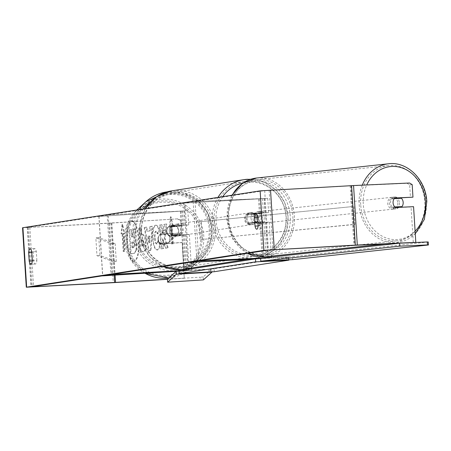 <?xml version="1.0" encoding="UTF-8"?>
<svg xmlns="http://www.w3.org/2000/svg" width="451" height="451" viewBox="0 0 451 451"><rect width="100%" height="100%" fill="white"/><g stroke="black" fill="none" stroke-linecap="round" stroke-linejoin="round"><path stroke-width="0.34" stroke-dasharray="2.25 1.69" d="M168.939 226.317L185.164 225.207L171.245 225.889A5.959 5.7 81.2 0 0 171.848 235.405L185.761 234.723L169.537 235.834A5.959 5.953 -132.2 0 1 168.939 226.317L188.732 224.987L172.282 225.731A5.959 5.7 81.2 0 0 172.885 235.242L189.33 234.497L169.418 235.941A5.959 5.953 -132.2 0 1 168.821 226.425M108.212 214.896L184.262 210.938L98.876 216.429L187.83 210.713L108.212 214.896L111.955 274.355M179.07 271.057L188.005 270.397L179.053 270.809M176.127 271.339L191.574 270.172L179.397 270.69M107.175 215.054L110.918 274.512M98.876 216.429L102.608 275.803M98.994 216.322L102.732 275.781M171.848 235.405L172.885 235.242M171.245 225.889L172.282 225.731M253.315 222.833A5.959 5.051 -96.2 0 1 250.998 218.171A5.959 5.051 -96.2 0 1 252.718 213.323L265.047 212.816L249.059 213.819A5.959 5.7 81.2 0 0 249.657 223.335L265.645 222.332L255.198 222.631A5.959 5.051 -96.2 0 1 252.881 217.968A5.959 5.051 -96.2 0 1 254.601 213.12L268.616 212.59L248.022 213.983A5.959 5.7 81.2 0 0 248.619 223.493L269.213 222.106L255.198 222.631M184.983 202.984L264.151 198.547L195.052 201.512L267.719 198.322L183.946 203.147L184.983 202.984L188.727 262.443M260.61 258.282L267.888 258.006L260.627 258.536M261.23 258.135L271.457 257.78L255.131 258.936M183.946 203.147L187.689 262.606M195.052 201.512L198.784 260.881M193.163 201.715L196.907 261.174M249.657 223.335L248.619 223.493M249.059 213.819L248.022 213.983M252.718 213.323L254.601 213.12M399.4 202.787A5.959 5.051 -96.2 0 1 394.986 208.943A5.959 5.051 -96.2 0 1 389.298 203.249A5.959 5.051 -96.2 0 1 393.706 197.093A5.959 5.051 -96.2 0 1 399.4 202.787M398.797 207.347A5.959 5.051 -96.2 0 1 395.933 208.841A5.959 5.051 -96.2 0 1 391.947 207.24L394.777 206.936M261.095 217.709A5.959 5.051 -96.2 0 1 259.911 221.937L262.116 221.7A5.959 5.051 -96.2 0 1 258.885 223.628A5.959 5.051 -96.2 0 1 254.9 222.027L252.701 222.264A5.959 5.051 -96.2 0 1 250.998 218.171A5.959 5.051 -96.2 0 1 252.177 213.943L254.375 213.706A5.959 5.051 -96.2 0 1 257.606 211.778A5.959 5.051 -96.2 0 1 261.591 213.379L259.393 213.616A5.959 5.051 -96.2 0 1 261.095 217.709M264.241 217.371A5.959 5.051 -96.2 0 1 259.827 223.527A5.959 5.051 -96.2 0 1 254.138 217.833A5.959 5.051 -96.2 0 1 258.547 211.677A5.959 5.051 -96.2 0 1 264.241 217.371M252.701 222.264L259.911 221.937M259.393 213.616L252.177 213.943M393.706 197.093L394.653 196.991A5.959 5.051 -96.2 0 0 391.423 198.919L394.253 198.609M394.653 196.991A5.959 5.051 -96.2 0 1 397.996 198M398.47 198.417A5.959 5.051 -96.2 0 1 398.633 198.592L401.463 198.282M391.423 198.919L398.633 198.592M394.941 207.105L391.947 207.24M262.116 221.7L254.9 222.027M254.375 213.706L261.591 213.379M265.808 217.202A5.959 5.051 -96.2 0 1 261.4 223.358A5.959 5.051 -96.2 0 1 255.711 217.658A5.959 5.051 -96.2 0 1 260.12 211.508A5.959 5.051 -96.2 0 1 265.808 217.202M397.827 202.956A5.959 5.051 -96.2 0 1 393.413 209.112A5.959 5.051 -96.2 0 1 387.725 203.418A5.959 5.051 -96.2 0 1 392.139 197.262A5.959 5.051 -96.2 0 1 397.827 202.956M360.71 204.641A37.845 32.083 -96.2 0 1 388.717 165.556A37.845 32.083 -96.2 0 1 424.842 201.732A37.845 32.083 -96.2 0 1 396.835 240.817A37.845 32.083 -96.2 0 1 360.71 204.641M228.691 218.887A37.845 32.083 -96.2 0 1 256.698 179.802A37.845 32.083 -96.2 0 1 292.829 215.973A37.845 32.083 -96.2 0 1 264.822 255.057A37.845 32.083 -96.2 0 1 228.691 218.887M134.443 261.095A20.103 5.874 86.9 0 1 134.274 261.112A20.103 5.874 86.9 0 1 127.334 241.651A20.103 5.874 86.9 0 1 131.923 220.984A20.103 5.874 86.9 0 1 132.092 220.967A20.103 5.874 86.9 0 1 139.032 240.428A20.103 5.874 86.9 0 1 134.443 261.095M133.874 261.123A20.103 5.874 86.9 0 1 133.705 261.146A20.103 5.874 86.9 0 1 126.765 241.685A20.103 5.874 86.9 0 1 131.354 221.018A20.103 5.874 86.9 0 1 131.523 221.001A20.103 5.874 86.9 0 1 138.463 240.462A20.103 5.874 86.9 0 1 133.874 261.123M262.691 225.365A5.959 1.742 86.9 0 1 261.349 228.961A5.959 1.742 86.9 0 1 261.298 228.967A5.959 1.742 86.9 0 1 259.579 225.85L259.026 217.1A5.959 1.742 86.9 0 1 260.424 213.498A5.959 1.742 86.9 0 1 262.144 216.615L262.691 225.365L258.141 225.613M36.869 260.402L36.322 251.647A5.959 1.742 -93.1 0 0 34.603 248.529A5.959 1.742 -93.1 0 0 33.211 252.132L33.757 260.881A5.959 1.742 -93.1 0 0 35.477 263.998A5.959 1.742 -93.1 0 0 35.528 263.993A5.959 1.742 -93.1 0 0 36.869 260.402L32.32 260.644M182.187 242.458L184.273 278.273L182.187 242.458L160.787 243.782A5.959 5.953 -132.2 0 1 160.19 234.266L181.432 233.082L180.8 220.387L181.432 233.082M182.029 242.599L160.629 243.923A5.959 5.953 -132.2 0 1 160.032 234.413M164.925 237.987L168.189 247.808L165.917 248.163L162.929 238.883L163.533 248.535L161.616 248.828L160.122 225.043L162.039 224.75L162.428 230.901L163.296 233.471L164.48 224.373L166.78 224.012L164.925 237.987L164.356 238.021L167.62 247.841L168.189 247.808M150.16 230.856L147.477 231.267L146.727 227.124L144.748 227.434L149.174 250.784L151.006 250.497L152.438 226.239L150.392 226.554L150.16 230.856L147.477 231.267M180.8 220.387L177.717 218.853L111.803 222.941L27.308 227.462L264.698 190.621L351.041 185.823L407.033 183.281L409.666 184.882L410.455 197.437M173.15 225.833L171.014 216.807L170.038 226.317L171.076 226.154L172.197 243.991L173.235 243.833L172.113 225.996L173.15 225.833L172.581 225.866L170.444 216.835L171.014 216.807M122.661 233.669L121.623 233.827L122.599 224.316L124.735 233.342L123.698 233.505L124.82 251.342L123.783 251.506L122.661 233.669L122.091 233.697L123.213 251.534L123.783 251.506M146.068 242.801L146.062 242.734C145.577 237.096 144.405 234.396 142.55 234.633L141.603 234.779L141.174 227.986L139.258 228.285L140.751 252.064L143.717 251.607C145.543 251.168 146.327 248.236 146.068 242.801L145.493 242.768C145.008 237.13 143.835 234.43 141.98 234.667L141.603 234.779M142.696 234.616L141.98 234.667L142.696 234.616M159.316 230.111C158.526 226.864 157.388 225.235 155.916 225.218C153.774 226.103 152.838 230.388 153.12 238.072L153.126 238.139C153.768 245.699 155.245 249.634 157.551 249.939C158.915 249.533 159.789 247.729 160.173 244.527L158.487 240.907L157.151 243.929L156.582 243.963C155.527 243.76 154.845 241.747 154.535 237.931L154.535 237.863C154.355 233.951 154.772 231.746 155.781 231.256L156.418 231.216L158.092 233.866L159.316 230.111L158.746 230.14C157.957 226.898 156.824 225.263 155.347 225.246C153.205 226.137 152.275 230.422 152.551 238.1L152.556 238.167C153.199 245.733 154.676 249.668 156.982 249.972C158.346 249.566 159.22 247.762 159.603 244.555L160.173 244.527M156.063 225.201L155.347 225.246L156.063 225.201M157.427 249.955L156.858 249.984L157.427 249.955M159.603 244.555L157.918 240.941L156.582 243.963L157.151 243.929C156.097 243.732 155.415 241.719 155.105 237.902L155.099 237.835C154.924 233.922 155.341 231.718 156.35 231.222L155.781 231.256L157.523 233.9L158.092 233.866M413.567 206.676L411.053 206.953L413.296 242.627L413.928 242.559M409.666 184.882L412.18 184.611M411.053 206.953L392.872 207.776A5.959 5.051 -96.2 0 1 392.274 198.265L394.631 198.158M398.904 243.281L413.296 242.627M177.717 218.853L109.503 223.206L22.55 227.761M184.431 278.132L167.49 279.18M160.19 234.266L181.59 232.941M177.559 219L180.642 220.533M184.273 278.273L167.456 279.316M409.547 183.01L407.033 183.281M36.322 251.647L31.767 251.895M33.211 252.132L31.784 252.21M33.757 260.881L32.292 260.96M392.872 207.776L395.392 207.505M392.274 198.265L394.788 197.989M262.144 216.615L257.589 216.863M259.026 217.1L257.606 217.173M259.579 225.85L258.113 225.928M136.794 244.718L134.9 237.553L136.033 228.984L133.817 229.328L132.876 236.764L132.03 236.893L131.579 229.677L129.657 229.976L131.156 253.806L134.432 253.299L136.529 250.361L136.794 244.718L136.225 244.746L134.33 237.581L135.463 229.018L136.033 228.984M133.817 229.328L133.248 229.362L132.306 236.792L131.461 236.927L131.01 229.706L129.087 230.004L130.587 253.84L133.862 253.332L135.96 250.395L136.529 250.361M135.96 250.395L136.225 244.746M130.587 253.84L131.156 253.806M129.087 230.004L129.657 229.976M131.01 229.706L131.579 229.677M131.461 236.927L132.03 236.893M132.306 236.792L132.876 236.764M133.248 229.362L135.463 229.018M134.33 237.581L134.9 237.553M170.444 216.835L169.469 226.346L170.038 226.317M169.469 226.346L171.076 226.154M170.506 226.188L171.628 244.025L172.197 243.991M172.113 225.996L171.543 226.024L172.665 243.861L171.628 244.025M172.665 243.861L173.235 243.833M171.543 226.024L172.581 225.866M123.213 251.534L124.82 251.342M122.091 233.697L121.054 233.86L122.029 224.35L124.166 233.376L123.129 233.533L124.251 251.376M123.129 233.533L123.698 233.505M124.166 233.376L124.735 233.342M122.029 224.35L122.599 224.316M121.054 233.86L121.623 233.827M148.39 236.279L149.929 236.036L149.585 242.875L148.39 236.279L147.821 236.307L149.929 236.036M149.36 236.07L149.016 242.909L149.585 242.875M146.908 231.301L146.158 227.157L146.727 227.124M146.158 227.157L144.748 227.434M144.179 227.462L148.605 250.812L149.174 250.784M148.605 250.812L151.006 250.497M150.437 250.53L151.869 226.267L152.438 226.239M151.869 226.267L150.392 226.554M149.828 226.588L149.591 230.884M149.016 242.909L147.821 236.307M141.755 246.263L141.36 239.977L142.837 239.802L144.134 242.796L143.221 246.094L142.324 246.229L141.924 239.943L142.894 239.797L142.268 239.836L143.565 242.824L142.651 246.122L141.755 246.263L142.324 246.229M141.36 239.977L141.924 239.943M141.033 234.813L140.605 228.014L141.174 227.986M140.605 228.014L139.258 228.285M138.688 228.313L140.182 252.098L140.751 252.064M140.182 252.098L143.147 251.635C144.974 251.201 145.758 248.264 145.498 242.835M167.62 247.841L165.348 248.191L162.36 238.912L162.963 248.563L161.046 248.862L159.553 225.077L161.469 224.778L161.858 230.929L162.726 233.505L163.91 224.401L166.21 224.046L164.356 238.021M166.21 224.046L166.78 224.012M163.91 224.401L164.48 224.373M162.726 233.505L163.296 233.471M161.858 230.929L162.428 230.901M161.469 224.778L162.039 224.75M159.553 225.077L160.122 225.043M161.046 248.862L161.616 248.828M162.963 248.563L163.533 248.535M162.36 238.912L162.929 238.883M165.348 248.191L165.917 248.163M157.918 240.941L158.487 240.907M157.523 233.9L158.746 230.14M134.832 244.538L133.975 247.593L132.718 247.791L132.357 242.069L133.682 241.866L133.056 241.905L134.263 244.572L133.406 247.627L132.149 247.819L131.788 242.102L133.626 241.871L134.832 244.538L134.263 244.572M131.788 242.102L132.357 242.069M132.149 247.819L132.718 247.791M158.188 239.098A5.959 5.953 -132.2 0 1 166.368 233.212A5.959 5.953 -132.2 0 1 168.138 243.145A5.959 5.953 -132.2 0 1 158.188 239.098M167.879 234.52A5.959 5.953 -132.2 0 1 168.403 242.847L159.913 243.371A5.959 5.953 -132.2 0 1 159.389 235.044L168.06 234.362A5.959 5.953 -132.2 0 0 159.564 234.886L159.389 235.044M176.792 226.43A5.959 5.953 -132.2 0 1 177.316 234.751L177.175 234.881A5.959 5.953 -132.2 0 1 168.685 235.405L168.821 235.281A5.959 5.953 -132.2 0 1 168.302 226.954L168.161 227.078A5.959 5.953 -132.2 0 1 176.651 226.554L168.302 226.954M166.667 231.402A5.959 5.953 -132.2 0 1 174.847 225.511A5.959 5.953 -132.2 0 1 176.617 235.445A5.959 5.953 -132.2 0 1 166.667 231.402M168.821 235.281L177.316 234.751M159.913 243.371L160.088 243.213A5.959 5.953 -132.2 0 0 168.578 242.683L168.403 242.847M159.564 234.886L168.06 234.362M168.578 242.683L160.088 243.213M177.175 234.881L168.685 235.405M168.161 227.078L176.651 226.554M166.566 231.493A5.959 5.953 -132.2 0 1 174.751 225.601A5.959 5.953 -132.2 0 1 176.516 235.535A5.959 5.953 -132.2 0 1 166.566 231.493M158.284 239.007A5.959 5.953 -132.2 0 1 166.47 233.122A5.959 5.953 -132.2 0 1 168.24 243.055A5.959 5.953 -132.2 0 1 158.284 239.007M201.98 236.301A37.845 37.811 -132.2 0 1 150.025 273.684A37.845 37.811 -132.2 0 1 138.79 210.623A37.845 37.811 -132.2 0 1 201.98 236.301M210.262 228.787A37.845 37.811 -132.2 0 1 158.301 266.169A37.845 37.811 -132.2 0 1 147.065 203.108A37.845 37.811 -132.2 0 1 210.262 228.787M176.318 224.248A5.959 5.7 -98.8 0 1 182.356 229.604A5.959 5.7 -98.8 0 1 177.063 236.138A5.959 5.7 -98.8 0 1 171.025 230.788A5.959 5.7 -98.8 0 1 176.318 224.248M179.289 234.402L180.496 234.216A5.959 5.7 -98.8 0 1 172.367 234.655L171.16 234.847A5.959 5.7 -98.8 0 1 170.636 226.52L178.765 226.081A5.959 5.7 -98.8 0 1 179.289 234.402L171.16 234.847M178.765 226.081L179.972 225.895A5.959 5.7 -98.8 0 0 171.842 226.334L170.636 226.52M256.574 214.011A5.959 5.7 -98.8 0 1 257.098 222.332L255.886 222.523A5.959 5.7 -98.8 0 1 247.757 222.963L248.969 222.777A5.959 5.7 -98.8 0 1 248.445 214.45L255.362 214.197A5.959 5.7 -98.8 0 0 250.649 212.692L250.13 212.771A5.959 5.7 -98.8 0 1 256.709 218.07A5.959 5.7 -98.8 0 1 251.416 224.604A5.959 5.7 -98.8 0 1 245.372 219.254A5.959 5.7 -98.8 0 1 250.13 212.771M257.098 222.332L248.969 222.777M250.649 212.692A5.959 5.7 -98.8 0 0 247.233 214.637L248.445 214.45M171.842 226.334L179.972 225.895M180.496 234.216L172.367 234.655M255.886 222.523L247.757 222.963M247.233 214.637L255.362 214.197M249.803 212.849A5.959 5.7 -98.8 0 1 255.847 218.199A5.959 5.7 -98.8 0 1 250.553 224.739A5.959 5.7 -98.8 0 1 244.51 219.389A5.959 5.7 -98.8 0 1 249.803 212.849M177.181 224.113A5.959 5.7 -98.8 0 1 183.224 229.469A5.959 5.7 -98.8 0 1 177.931 236.008A5.959 5.7 -98.8 0 1 171.887 230.653A5.959 5.7 -98.8 0 1 177.181 224.113M179.921 267.697A37.726 36.063 -98.8 0 1 141.682 233.81A37.726 36.063 -98.8 0 1 171.769 192.78A37.726 36.063 -98.8 0 1 175.185 192.425A37.726 36.063 -98.8 0 1 213.43 226.312A37.726 36.063 -98.8 0 1 183.337 267.342A37.726 36.063 -98.8 0 1 179.921 267.697M252.543 256.433A37.726 36.063 -98.8 0 1 214.304 222.54A37.726 36.063 -98.8 0 1 244.391 181.511A37.726 36.063 -98.8 0 1 247.808 181.155A37.726 36.063 -98.8 0 1 286.052 215.048A37.726 36.063 -98.8 0 1 255.959 256.078A37.726 36.063 -98.8 0 1 252.543 256.433M167.451 279.214L200.148 277.19L200.334 280.161M203.407 279.891L203.221 276.92L211.733 269.185L211.908 271.908M209.038 272.094L208.864 269.275L179.075 271.124M208.864 269.275L211.733 269.185M203.221 276.92L200.148 277.19M179.053 270.741L210.352 269.038L210.538 272.015M214.248 271.722L214.062 268.751L288.758 257.166L288.933 259.889M286.954 259.985L286.78 257.183L260.627 258.603M286.78 257.183L288.758 257.166M214.062 268.751L210.352 269.038M428.264 242.007L292.473 256.658L292.665 259.629M288.567 259.911L288.381 256.94L260.605 258.203M288.381 256.94L292.473 256.658M113.319 261.642L96.965 255.666L95.843 237.829L112.198 243.805L113.319 261.642L116.285 261.45L99.93 255.475L96.965 255.666M112.198 243.805L115.163 243.608L98.808 237.632L99.93 255.475M98.808 237.632L95.843 237.829M115.163 243.608L116.285 261.45M352.626 224.513L200.058 239.673L198.936 221.836L351.504 206.676L352.626 224.513L354.982 224.418L200.058 239.673M351.504 206.676L198.936 221.836M201.293 221.734L202.414 239.571M353.86 206.581L354.982 224.418M180.456 211.378L181.353 225.647M182.768 210.843L183.67 225.111M182.074 235.056L184.318 270.73M183.23 234.785L185.474 270.465M181.73 211L182.627 225.274M184.267 234.627L186.415 268.796M186.466 269.591L186.511 270.301M181.956 235.163L184.2 270.837M180.575 211.271L181.471 225.539M258.502 199.094L259.404 213.362M264.348 198.367L265.25 212.635M263.959 222.349L266.208 258.028M261.039 222.715L263.283 258.389M259.539 198.93L260.441 213.205M260.001 222.879L262.245 258.553M265.848 222.146L268.007 256.512M268.063 257.397L268.091 257.825M262.465 198.57L263.361 212.838M362.277 185.158A39.632 33.599 83.8 0 0 359.193 204.715A39.632 33.599 83.8 0 0 397.027 242.593A39.632 33.599 83.8 0 0 426.358 201.659A39.632 33.599 83.8 0 0 388.525 163.781M415.106 231.143A36.655 31.074 -96.2 0 1 382.69 236.448A36.655 31.074 -96.2 0 1 363.292 204.427A36.655 31.074 -96.2 0 1 366.736 184.955M256.506 178.027A39.632 33.599 -96.2 0 1 294.345 215.905A39.632 33.599 -96.2 0 1 265.013 256.839M247.638 253.304A39.632 33.599 -96.2 0 1 227.18 218.955A39.632 33.599 -96.2 0 1 232.254 195.193M228.133 219.011A36.655 31.074 83.8 0 0 261.49 254.167A36.655 31.074 83.8 0 0 290.247 216.192A36.655 31.074 83.8 0 0 256.89 181.031A36.655 31.074 83.8 0 0 228.133 219.011M27.46 227.422L31.204 286.881M264.698 190.621L268.435 250.079M351.041 185.823L354.785 245.282M350.196 185.868L353.934 245.327M269.151 190.271L272.889 249.73M29.839 227.394L33.56 286.515M110.884 222.991L114.171 275.178M111.803 222.941L115.09 275.116M111.645 223.082L115.388 282.54M109.503 223.206L113.246 282.664M28.458 227.608L32.196 287.073M136.219 244.679L136.788 244.651M133.862 253.332L134.432 253.299M143.565 242.824L144.134 242.796M142.651 246.122L143.221 246.094M143.559 242.756L144.128 242.728M145.493 242.768L146.062 242.734M143.147 251.635L143.717 251.607M152.551 238.1L153.12 238.072M152.556 238.167L153.126 238.139M154.535 237.931L155.105 237.902M154.535 237.863L155.099 237.835M134.268 244.639L134.838 244.611M133.406 247.627L133.975 247.593M139.218 209.625A39.632 39.592 -132.2 0 0 199.156 260.464C208.272 251.821 212.568 241.223 212.049 228.668L207.742 213.041L197.538 200.436L183.151 192.972L166.977 191.889A39.632 39.592 -132.2 0 1 199.156 260.464L190.874 267.984L168.787 278.002A39.632 39.592 47.8 0 0 179.109 201.941A39.632 39.592 47.8 0 0 137.583 209.303M145.008 273.267L130.739 259.77L124.696 241.093L127.329 224.198L136.845 209.991A39.632 39.592 47.8 0 0 145.013 273.267M127.571 240.997A36.655 36.616 -132.2 0 1 161.83 202.166A36.655 36.616 -132.2 0 1 200.695 236.465A36.655 36.616 -132.2 0 1 166.43 275.296A36.655 36.616 -132.2 0 1 127.571 240.997M143.328 208.988A36.655 36.616 47.8 0 0 174.909 267.601A36.655 36.616 47.8 0 0 188.005 197.803A36.655 36.616 47.8 0 0 150.713 201.636M183.63 269.224A39.632 37.89 81.2 0 0 215.24 226.126A39.632 37.89 81.2 0 0 175.067 190.519A39.632 37.89 81.2 0 0 171.476 190.897M174.39 193.626A36.655 35.037 -98.8 0 1 211.694 228.291A36.655 35.037 -98.8 0 1 178.991 266.761A36.655 35.037 -98.8 0 1 141.687 232.096A36.655 35.037 -98.8 0 1 174.39 193.626M247.689 179.256A39.632 37.89 -98.8 0 1 287.862 214.856A39.632 37.89 -98.8 0 1 256.253 257.961A39.632 37.89 -98.8 0 1 252.667 258.333A39.632 37.89 -98.8 0 1 217.641 238.675A39.632 37.89 -98.8 0 1 217.98 197.408M222.704 196.675A36.655 35.037 81.2 0 0 220.308 235.873A36.655 35.037 81.2 0 0 253.344 255.227A36.655 35.037 81.2 0 0 286.041 216.756A36.655 35.037 81.2 0 0 248.743 182.091A36.655 35.037 81.2 0 0 243.174 182.869M145.357 208.672A39.632 37.89 81.2 0 0 163.036 266.428M187.83 210.713L188.732 224.987M185.761 234.723L188.005 270.397M189.33 234.497L191.438 268.012M191.489 268.813L191.574 270.172M184.262 210.938L185.164 225.207M267.719 198.322L268.616 212.59M265.645 222.332L267.888 258.006M269.213 222.106L271.355 256.151M271.412 257.036L271.457 257.78M264.151 198.547L265.047 212.816M384.664 243.929L397.027 242.593L415.275 233.781M247.413 253.338L232.981 239.368L226.729 219.028L231.887 195.249M394.986 208.943L395.933 208.841M258.885 223.628L259.827 223.527M257.606 211.778L258.547 211.677M261.4 223.358L393.413 209.112M256.698 179.802L388.717 165.556M264.822 255.057L396.835 240.817M260.12 211.508L392.139 197.262M133.705 261.146L134.274 261.112M27.308 227.462L31.051 286.921M34.603 248.529L30.048 248.777M35.477 263.998L30.922 264.247M260.424 213.498L255.869 213.746M261.298 228.967L256.743 229.215M131.523 221.001L132.092 220.967M168.505 226.712L160.223 234.232M197.955 259.139L189.674 266.659M147.065 203.108L138.79 210.623M176.516 235.535L168.24 243.055M247.142 259.37L256.253 257.961L269.467 253.18L280.043 243.726L286.554 230.906L288.138 216.452L284.581 202.313L276.362 190.407L264.585 182.334L250.829 179.216M177.604 236.082L177.085 236.166M252.475 224.468L251.957 224.547M175.777 224.305L175.259 224.384M162.969 266.44L149.535 256.489L141.31 241.651L139.787 224.677L145.261 208.689M251.089 224.683L178.466 235.952M244.391 181.511L171.769 192.78M255.959 256.078L183.337 267.342M249.262 212.906L176.64 224.17"/><path stroke-width="0.68" d="M179.053 270.809L110.918 274.512L179.397 270.69M102.608 275.803L176.127 271.339M179.07 271.057L102.614 275.888M260.627 258.536L188.727 262.443L255.131 258.936M198.784 260.881L261.23 258.135M260.61 258.282L198.79 260.971M403.171 202.381A5.959 5.051 -96.2 0 1 401.988 206.609L394.777 206.936A5.959 5.051 -96.2 0 1 393.069 202.837A5.959 5.051 -96.2 0 1 394.253 198.609L401.463 198.282A5.959 5.051 -96.2 0 1 403.171 202.381M398.797 207.347A5.959 5.051 -96.2 0 0 399.158 206.913L401.988 206.609M397.996 198A5.959 5.051 -96.2 0 1 398.47 198.417M399.158 206.913L394.941 207.105M258.141 225.613A5.959 1.742 86.9 0 1 256.794 229.209A5.959 1.742 86.9 0 1 256.743 229.215A5.959 1.742 86.9 0 1 255.024 226.098L254.477 217.348A5.959 1.742 86.9 0 1 255.869 213.746A5.959 1.742 86.9 0 1 257.589 216.863L258.141 225.613M30.972 264.241A5.959 1.742 -93.1 0 0 32.32 260.644L31.767 251.895A5.959 1.742 -93.1 0 0 30.048 248.777A5.959 1.742 -93.1 0 0 28.655 252.38L29.208 261.129A5.959 1.742 -93.1 0 0 30.922 264.247A5.959 1.742 -93.1 0 0 30.972 264.241M167.49 279.18L115.546 282.399L31.204 286.881L268.435 250.079L354.785 245.282L398.904 243.281M167.456 279.316L113.246 282.664L26.293 287.219L263.886 250.328L355.32 245.113L415.811 242.356L413.567 206.676L395.392 207.505A5.959 5.051 -96.2 0 1 394.788 197.989L412.969 197.166L412.18 184.611L409.547 183.01L353.556 185.553L357.299 245.011M26.293 287.219L22.55 227.761L260.142 190.863L353.556 185.553M413.928 242.559L415.811 242.356M394.631 198.158L412.969 197.166M31.784 252.21L28.655 252.38M32.292 260.96L29.208 261.129M257.606 217.173L254.477 217.348M258.113 225.928L255.024 226.098M176.352 274.276L176.166 271.305L167.451 279.214L167.637 282.191L203.407 279.891L211.919 272.156L176.352 274.276L167.637 282.191M179.075 271.124L176.166 271.305M255.666 261.856L255.475 258.885L179.053 270.741L179.239 273.712L214.248 271.722L288.95 260.137L255.666 261.856L179.239 273.712M260.627 258.603L255.475 258.885M428.45 244.978L292.665 259.629L260.791 261.174L260.605 258.203L399.535 243.213L427.311 241.95L427.497 244.921L428.45 244.978L428.264 242.007L427.311 241.95M260.791 261.174L399.721 246.184L399.535 243.213M399.721 246.184L427.497 244.921M186.415 268.796L186.466 269.591M268.007 256.512L268.063 257.397M366.736 184.955A36.655 31.074 -96.2 0 1 400.64 167.462A36.655 31.074 -96.2 0 1 425.406 201.608A36.655 31.074 -96.2 0 1 415.106 231.143M247.413 253.338L265.013 256.839A39.632 33.599 -96.2 0 1 247.638 253.304M232.254 195.193A39.632 33.599 -96.2 0 1 256.506 178.027L388.525 163.781A39.632 33.599 83.8 0 0 362.277 185.158M260.142 190.863L263.886 250.328M22.911 227.67L26.648 287.129M33.56 286.515L33.583 286.853M114.171 275.178L114.627 282.45M115.09 275.116L115.546 282.399M270.532 190.057L274.27 249.516M351.577 185.654L355.32 245.113M137.583 209.303A39.632 39.592 47.8 0 0 136.845 209.991L145.865 201.783A39.632 39.592 -132.2 0 1 166.971 191.889L145.865 201.783A39.632 39.592 -132.2 0 0 139.218 209.625M150.713 201.636A36.655 36.616 47.8 0 0 143.328 208.988M145.013 273.267A39.632 39.592 47.8 0 0 168.787 278.002L145.008 273.267M163.036 266.428A39.632 37.89 81.2 0 0 180.045 269.602A39.632 37.89 81.2 0 0 183.63 269.224L180.017 269.602L162.969 266.44M243.174 182.869A36.655 35.037 81.2 0 0 222.704 196.675M217.98 197.408A39.632 37.89 -98.8 0 1 244.104 179.628A39.632 37.89 -98.8 0 1 247.689 179.256M250.829 179.216L244.104 179.628L171.476 190.897A39.632 37.89 81.2 0 0 145.357 208.672M191.438 268.012L191.489 268.813M271.355 256.151L271.412 257.036M415.275 233.781L424.363 219.355L426.809 201.591C425.969 179.859 407.445 161.182 388.525 163.781M265.013 256.839L384.664 243.929M231.887 195.249L242.396 183.394L256.506 178.027M247.142 259.37L183.63 269.224M145.261 208.689L156.474 196.816L171.476 190.897"/></g></svg>
